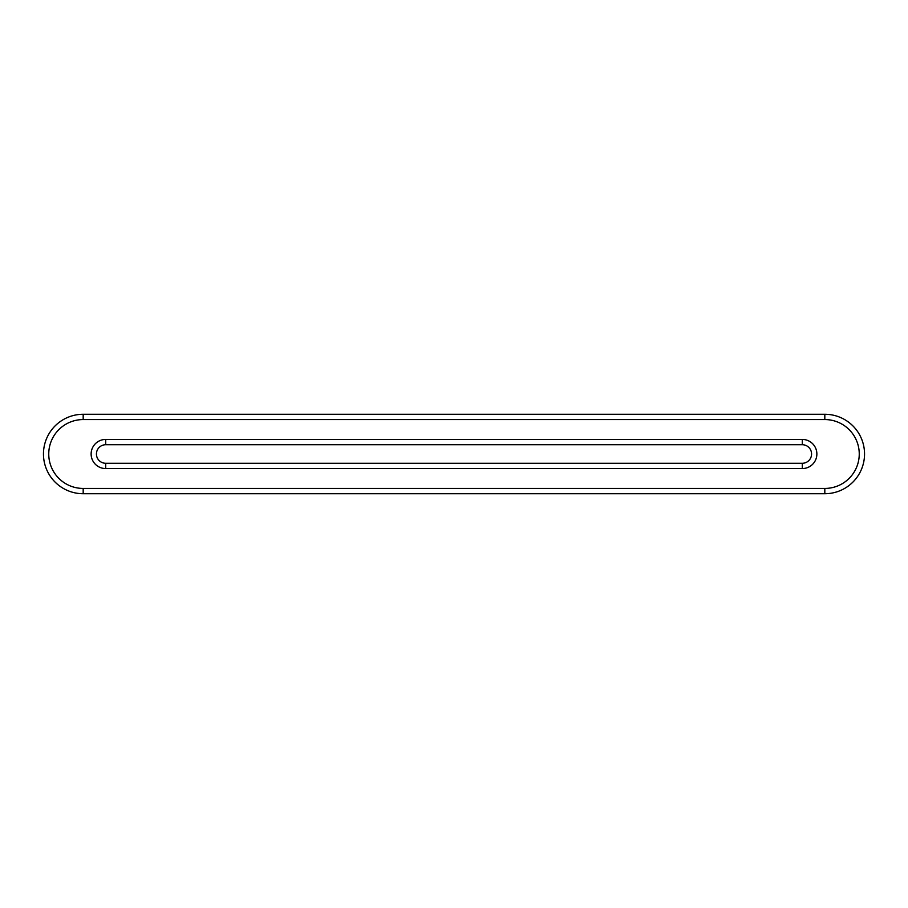<?xml version="1.0" encoding="UTF-8"?>
<svg xmlns="http://www.w3.org/2000/svg" width="908" height="908" viewBox="0 0 908 908"><rect width="100%" height="100%" fill="white"/><g stroke="black" fill="none" stroke-linecap="round" stroke-linejoin="round"><path stroke-width="0.68" stroke-dasharray="4.54 3.41" d="M802.297 463.273A9.273 9.273 0 0 0 811.57 454A9.273 9.273 0 0 0 802.297 444.727L105.703 444.727A9.273 9.273 0 0 0 96.43 454A9.273 9.273 0 0 0 105.703 463.273L802.297 463.273L802.297 468.562L105.703 468.562L105.703 463.273A9.273 9.273 0 0 1 96.43 454A9.273 9.273 0 0 1 105.703 444.727L105.703 439.438A14.562 14.562 0 0 0 91.129 454A14.562 14.562 0 0 0 105.703 468.562M824.816 419.564L83.184 419.564L83.184 414.275A39.725 39.725 0 0 0 43.459 454A39.725 39.725 0 0 0 83.184 493.725L824.816 493.725A39.725 39.725 0 0 0 864.541 454A39.725 39.725 0 0 0 824.816 414.275L83.184 414.275A39.725 39.725 0 0 0 43.459 454A39.725 39.725 0 0 0 83.184 493.725L83.184 488.436L824.816 488.436A34.436 34.436 0 0 0 859.252 454A34.436 34.436 0 0 0 824.816 419.564L824.816 414.275A39.725 39.725 0 0 1 864.541 454A39.725 39.725 0 0 1 824.816 493.725L824.816 488.436M105.703 439.438L802.297 439.438L802.297 444.727M83.184 419.564A34.436 34.436 0 0 0 48.748 454A34.436 34.436 0 0 0 83.184 488.436"/><path stroke-width="1.36" d="M83.184 419.564L83.184 414.275A39.725 39.725 0 0 0 43.459 454A39.725 39.725 0 0 0 83.184 493.725L824.816 493.725A39.725 39.725 0 0 0 864.541 454A39.725 39.725 0 0 0 824.816 414.275L83.184 414.275A39.725 39.725 0 0 0 43.459 454A39.725 39.725 0 0 0 83.184 493.725L83.184 488.436L824.816 488.436A34.436 34.436 0 0 0 859.252 454A34.436 34.436 0 0 0 824.816 419.564L83.184 419.564A34.436 34.436 0 0 0 48.748 454A34.436 34.436 0 0 0 83.184 488.436M105.703 468.562L105.703 463.273L802.297 463.273A9.273 9.273 0 0 0 811.57 454A9.273 9.273 0 0 0 802.297 444.727L105.703 444.727A9.273 9.273 0 0 0 96.43 454A9.273 9.273 0 0 0 105.703 463.273A9.273 9.273 0 0 1 96.43 454A9.273 9.273 0 0 1 105.703 444.727L105.703 439.438A14.562 14.562 0 0 0 91.129 454A14.562 14.562 0 0 0 105.703 468.562L802.297 468.562A14.562 14.562 0 0 0 816.871 454A14.562 14.562 0 0 0 802.297 439.438L105.703 439.438M824.816 488.436L824.816 493.725A39.725 39.725 0 0 0 864.541 454A39.725 39.725 0 0 0 824.816 414.275L824.816 419.564M802.297 463.273L802.297 468.562A14.562 14.562 0 0 0 816.871 454A14.562 14.562 0 0 0 802.297 439.438L802.297 444.727"/></g></svg>
